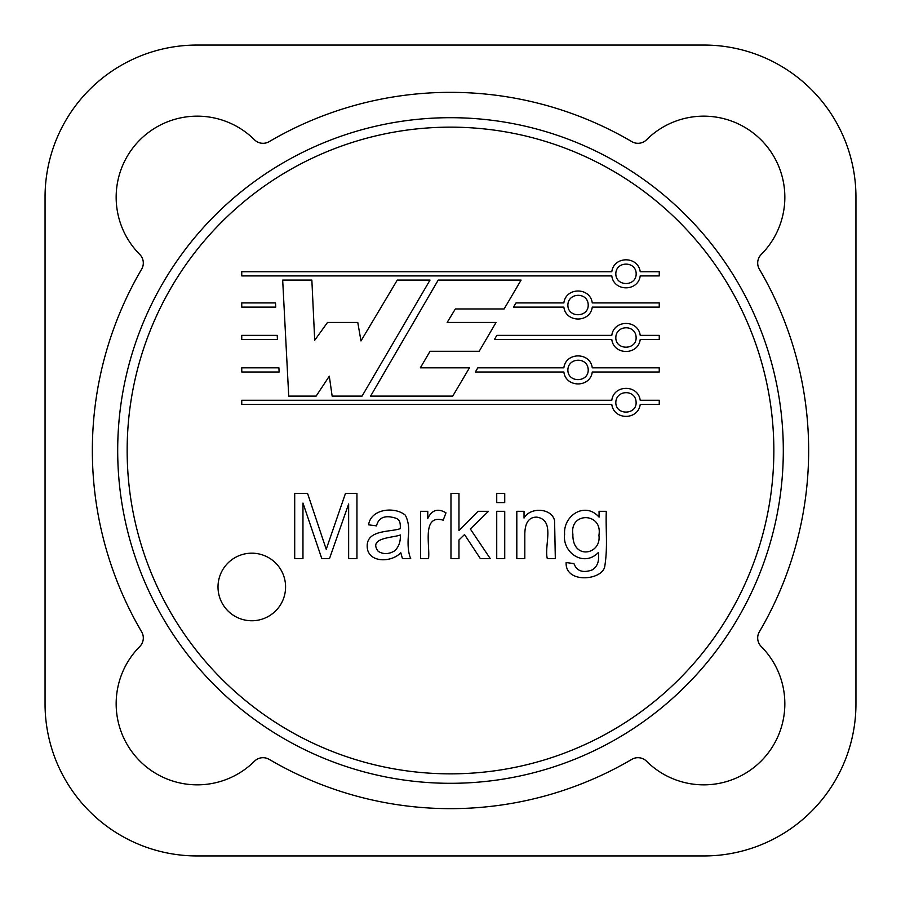 <?xml version="1.0" encoding="UTF-8"?>
<svg xmlns="http://www.w3.org/2000/svg" width="901" height="901" viewBox="0 0 901 901"><rect width="100%" height="100%" fill="white"/><g stroke="black" fill="none" stroke-linecap="round" stroke-linejoin="round"><path stroke-width="1.35" d="M761.232 646.546A81.09 81.09 0 0 1 761.086 761.086A81.09 81.09 0 0 1 646.546 761.232A81.09 81.09 0 0 0 784.839 703.749A81.09 81.09 0 0 0 761.232 646.546A12.164 12.164 0 0 1 759.363 631.815A358.147 358.147 0 0 0 759.363 269.185A358.147 358.147 0 0 1 759.363 631.815M759.363 269.185A12.164 12.164 0 0 1 761.232 254.454A81.09 81.09 0 0 0 761.086 139.914A81.09 81.09 0 0 0 646.546 139.768A12.164 12.164 0 0 1 631.815 141.637A358.147 358.147 0 0 0 269.185 141.637A12.164 12.164 0 0 1 254.454 139.768A81.09 81.09 0 0 0 139.914 139.914A81.09 81.09 0 0 0 139.768 254.454A12.164 12.164 0 0 1 141.637 269.185A358.147 358.147 0 0 0 141.637 631.815A12.164 12.164 0 0 1 139.768 646.546A81.09 81.09 0 0 0 139.914 761.086A81.09 81.09 0 0 0 254.454 761.232A12.164 12.164 0 0 1 269.185 759.363A358.147 358.147 0 0 0 631.815 759.363A12.164 12.164 0 0 1 646.546 761.232M636.174 273.825C636.174 260.896 615.822 260.896 615.822 273.825C615.822 286.755 636.174 286.755 636.174 273.825M588.218 305.011C588.06 291.834 568.024 292.329 567.878 305.09C567.731 318.121 588.466 317.76 588.218 305.011M598.928 535.273C602.904 512.252 569.488 511.689 572.878 534.169C572.169 560.377 601.62 554.87 598.928 535.273M218.008 586.968A33.788 33.788 0 0 0 251.796 620.755A33.788 33.788 0 0 0 285.583 586.968A33.788 33.788 0 0 0 251.796 553.18A33.788 33.788 0 0 0 218.008 586.968M636.117 402.364C635.791 389.142 616.025 389.705 615.822 402.488C615.597 415.485 636.68 415.102 636.117 402.364M636.117 337.47C635.791 324.247 616.025 324.81 615.822 337.582C615.597 350.579 636.68 350.207 636.117 337.47M588.218 369.917C588.06 356.74 568.024 357.224 567.878 369.984C567.731 383.015 588.466 382.655 588.218 369.917M127.154 450.5A323.346 323.346 0 0 0 450.5 773.846A323.346 323.346 0 0 0 773.846 450.5A323.346 323.346 0 0 0 450.5 127.154A323.346 323.346 0 0 0 127.154 450.5M117.693 450.5A332.807 332.807 0 0 0 450.5 783.307A332.807 332.807 0 0 0 783.307 450.5A332.807 332.807 0 0 0 450.5 117.693A332.807 332.807 0 0 0 117.693 450.5M761.232 254.454A81.09 81.09 0 0 0 734.867 122.367A81.09 81.09 0 0 0 646.546 139.768M45.05 703.906A152.044 152.044 0 0 0 197.094 855.95L703.906 855.95A152.044 152.044 0 0 0 855.95 703.906L855.95 197.094A152.044 152.044 0 0 0 703.906 45.05L197.094 45.05A152.044 152.044 0 0 0 45.05 197.094L45.05 703.906M611.802 275.909C613.818 291.8 638.178 291.8 640.206 275.909L659.25 275.909L659.25 271.742L640.206 271.742C638.178 255.85 613.818 255.85 611.802 271.742L241.75 271.742L241.75 275.909L611.802 275.909M504.729 558.676L504.729 511.317L496.733 511.317L496.733 558.676L504.729 558.676M563.857 307.106C565.873 322.986 590.234 322.986 592.261 307.106L659.25 307.106L659.25 302.927L592.261 302.927C590.234 287.036 565.873 287.036 563.857 302.927L516.003 302.927L513.547 307.106L563.857 307.106M504.729 502.578L504.729 493.41L496.733 493.41L496.733 502.578L504.729 502.578M400.787 552.73L402.477 558.676L410.732 558.676C408.446 553.439 407.635 546.096 408.299 536.647C409.336 528.031 408.344 520.891 405.337 515.203C394.875 506.306 370.908 508.637 368.588 524.832L376.539 525.869C378.15 518.987 382.756 515.991 390.358 516.892C397.668 518.368 400.799 518.796 400.269 528.65C390.246 532.3 365.862 529.416 367.236 547.346C368.329 562.843 391.237 562.9 400.787 552.73M360.974 340.95L357.776 322.434L327.525 322.434L314.708 340.285L311.859 280.087L282.677 280.087L288.725 396.113L316.127 396.113L329.304 376.179L332.142 396.113L362.044 396.113L430.025 280.087L397.285 280.087L360.974 340.95M458.969 493.41L450.973 493.41L450.973 558.676L458.969 558.676L458.969 539.947L464.533 534.563L480.402 558.676L490.302 558.676L470.311 528.955L488.477 511.317L478.048 511.317L458.969 530.52L458.969 493.41M469.477 367.811L420.339 367.811L430.081 351.266L479.197 351.266L496.057 322.434L447.155 322.434L455.365 308.953L504.11 308.953L521.093 280.087L438.213 280.087L370.593 396.113L452.73 396.113L469.477 367.811M277.204 335.375L241.75 335.375L241.75 339.553L277.429 339.553L277.204 335.375M599.075 517.14C585.121 501.136 563.046 515.597 564.623 534.304C562.134 552.381 583.566 567.709 598.343 552.55C599.525 560.951 597.442 566.752 592.092 569.961C582.834 573.227 576.798 571.11 573.96 563.598L566.143 562.551C565.006 584.197 603.546 580.447 604.864 565.749C607.848 546.704 605.573 529.416 606.294 511.317L599.075 511.317L599.075 517.14M640.206 400.269C638.178 384.389 613.818 384.389 611.802 400.269L241.75 400.269L241.75 404.448L611.802 404.448C613.818 420.339 638.178 420.339 640.206 404.448L659.25 404.448L659.25 400.269L640.206 400.269M278.905 367.822L241.75 367.822L241.75 372L279.119 372L278.905 367.822M275.515 302.927L241.75 302.927L241.75 307.106L275.729 307.106L275.515 302.927M524.033 518.052L524.033 511.317L516.814 511.317L516.814 558.676L524.81 558.676L524.81 534.62C524.866 522.85 528.853 517.016 536.771 517.14C555.658 519.9 543.9 545.747 547.324 558.676L555.32 558.676L554.588 520.643C551.581 507.725 530.115 506.97 524.033 518.052M611.802 339.553C613.818 355.433 638.178 355.433 640.206 339.553L659.25 339.553L659.25 335.375L640.206 335.375C638.178 319.483 613.818 319.483 611.802 335.375L496.845 335.375L494.401 339.553L611.802 339.553M427.772 518.48L427.772 511.317L420.553 511.317L420.553 558.676L428.516 558.676C430.273 546.209 421.477 513.919 443.202 520.181L445.984 512.838C437.897 508.04 431.827 509.921 427.772 518.48M356.942 558.676L356.942 493.41L345.466 493.41L326.218 549.295L307.568 493.41L294.706 493.41L294.706 558.676L302.961 558.676L302.961 503.062L321.826 558.676L329.473 558.676L348.642 503.974L348.642 558.676L356.942 558.676M592.261 367.822C590.234 351.942 565.873 351.942 563.857 367.822L477.823 367.811L475.345 372L563.857 372C565.873 387.892 590.234 387.892 592.261 372L659.25 372L659.25 367.822L592.261 367.822M378.229 551.333C383.409 554.52 388.95 554.318 394.841 550.736C398.895 546.67 400.708 541.411 400.303 534.957C393.647 537.852 367.687 537.435 378.229 551.333"/></g></svg>
